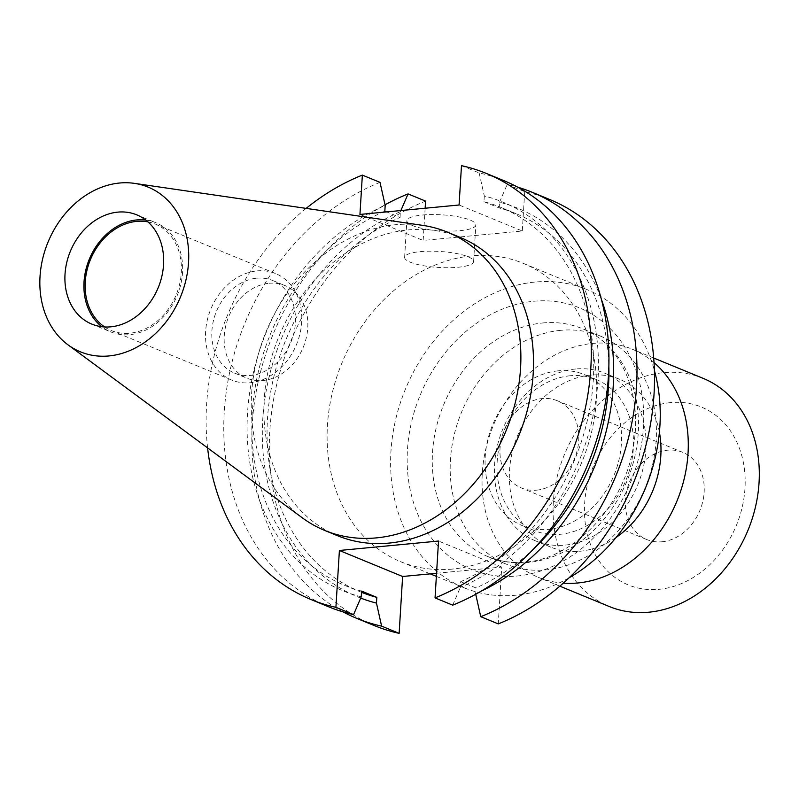 <?xml version="1.0" encoding="UTF-8"?>
<svg xmlns="http://www.w3.org/2000/svg" width="799" height="799" viewBox="0 0 799 799"><rect width="100%" height="100%" fill="white"/><g stroke="black" fill="none" stroke-linecap="round" stroke-linejoin="round"><path stroke-width="0.6" stroke-dasharray="4 3" d="M536.568 490.167A47.161 37.962 -67.6 0 0 577.357 449.827A47.161 37.962 -67.6 0 0 557.312 400.748A47.161 37.962 -67.6 0 0 542.171 398.571A47.161 37.962 -67.6 0 0 501.392 438.911A47.161 37.962 -67.6 0 0 521.427 487.989A47.161 37.962 -67.6 0 0 536.568 490.167M662.011 541.772A47.161 37.962 -67.6 0 0 702.79 501.432A47.161 37.962 -67.6 0 0 682.755 452.354A47.161 37.962 -67.6 0 0 667.614 450.187A47.161 37.962 -67.6 0 0 626.825 490.516A47.161 37.962 -67.6 0 0 646.86 539.595A47.161 37.962 -67.6 0 0 662.011 541.772M670.521 402.626A96.15 77.383 -67.6 0 0 584.638 503.61A96.15 77.383 -67.6 0 0 659.095 589.322A96.15 77.383 -67.6 0 0 744.978 488.339A96.15 77.383 -67.6 0 0 670.521 402.626M703.12 378.346A123.356 99.286 -67.6 0 0 663.51 372.664A123.356 99.286 -67.6 0 0 556.853 478.152A123.356 99.286 -67.6 0 0 609.257 606.511M654.021 362.586A123.356 99.286 -67.6 0 0 632.099 349.133A123.356 99.286 -67.6 0 0 592.488 343.44A123.356 99.286 -67.6 0 0 485.832 448.938A123.356 99.286 -67.6 0 0 538.236 577.287A123.356 99.286 -67.6 0 0 563.275 583.15M659.405 432.269A90.706 73.009 -67.6 0 0 619.674 379.325A90.706 73.009 -67.6 0 0 590.551 375.14A90.706 73.009 -67.6 0 0 512.129 452.713A90.706 73.009 -67.6 0 0 550.661 547.095A90.706 73.009 -67.6 0 0 579.784 551.28A90.706 73.009 -67.6 0 0 616.129 537.437M575.62 368.998A90.706 73.009 -67.6 0 0 497.198 446.571A90.706 73.009 -67.6 0 0 535.72 540.943A90.706 73.009 -67.6 0 0 564.843 545.128A90.706 73.009 -67.6 0 0 643.275 467.565A90.706 73.009 -67.6 0 0 604.743 373.183A90.706 73.009 -67.6 0 0 575.62 368.998M570.106 375.76A81.628 65.708 -67.6 0 0 499.515 445.572A81.628 65.708 -67.6 0 0 534.201 530.516A81.628 65.708 -67.6 0 0 560.409 534.281A81.628 65.708 -67.6 0 0 630.99 464.469A81.628 65.708 -67.6 0 0 596.314 379.525A81.628 65.708 -67.6 0 0 570.106 375.76M558.161 370.846A81.628 65.708 -67.6 0 0 487.57 440.658A81.628 65.708 -67.6 0 0 522.246 525.592A81.628 65.708 -67.6 0 0 548.464 529.367A81.628 65.708 -67.6 0 0 619.045 459.555A81.628 65.708 -67.6 0 0 584.369 374.611A81.628 65.708 -67.6 0 0 558.161 370.846M560.638 330.337A123.356 99.286 -67.6 0 0 453.972 435.825A123.356 99.286 -67.6 0 0 506.376 564.184A123.356 99.286 -67.6 0 0 545.987 569.877A123.356 99.286 -67.6 0 0 652.643 464.379A123.356 99.286 -67.6 0 0 600.239 336.029A123.356 99.286 -67.6 0 0 560.638 330.337M422.391 215.021A34.557 8.01 3.5 0 1 457.937 216.739A34.557 8.01 3.5 0 1 475.844 224.928A34.557 8.01 3.5 0 1 460.314 230.621A34.557 8.01 3.5 0 1 424.768 228.904A34.557 8.01 3.5 0 1 406.861 220.714A34.557 8.01 3.5 0 1 422.391 215.021M420.144 251.655A34.557 8.01 3.5 0 1 455.69 253.373A34.557 8.01 3.5 0 1 473.607 261.563A34.557 8.01 3.5 0 1 458.077 267.256A34.557 8.01 3.5 0 1 422.531 265.538A34.557 8.01 3.5 0 1 404.624 257.348A34.557 8.01 3.5 0 1 420.144 251.655M452.344 569.088A161.268 129.808 112.4 0 1 400.559 561.647A161.268 129.808 112.4 0 1 332.054 393.837A161.268 129.808 112.4 0 1 471.5 255.92A161.268 129.808 112.4 0 1 523.275 263.36A161.268 129.808 112.4 0 1 591.789 431.17A161.268 129.808 112.4 0 1 452.344 569.088M569.098 577.797A161.268 129.808 112.4 0 1 515.854 595.215A161.268 129.808 112.4 0 1 464.079 587.774A161.268 129.808 112.4 0 1 395.565 419.974A161.268 129.808 112.4 0 1 535.01 282.057A161.268 129.808 112.4 0 1 586.796 289.498A161.268 129.808 112.4 0 1 654.391 370.496M268.973 283.285A50.067 40.3 112.4 0 1 285.053 285.603A50.067 40.3 112.4 0 1 306.317 337.697A50.067 40.3 112.4 0 1 263.031 380.514A50.067 40.3 112.4 0 1 246.951 378.207A50.067 40.3 112.4 0 1 225.688 326.112A50.067 40.3 112.4 0 1 268.973 283.285M256.629 278.212A50.067 40.3 112.4 0 1 272.709 280.519A50.067 40.3 112.4 0 1 293.972 332.614A50.067 40.3 112.4 0 1 250.686 375.43A50.067 40.3 112.4 0 1 234.606 373.123A50.067 40.3 112.4 0 1 213.343 321.028A50.067 40.3 112.4 0 1 256.629 278.212M257.078 270.901A57.598 46.362 112.4 0 1 275.575 273.558A57.598 46.362 112.4 0 1 300.034 333.483A57.598 46.362 112.4 0 1 250.237 382.741A57.598 46.362 112.4 0 1 231.74 380.084A57.598 46.362 112.4 0 1 207.281 320.159A57.598 46.362 112.4 0 1 257.078 270.901M147.905 221.872A57.598 46.362 112.4 0 1 155.196 224.03A57.598 46.362 112.4 0 1 179.655 283.965A57.598 46.362 112.4 0 1 129.857 333.213A57.598 46.362 112.4 0 1 111.361 330.556A57.598 46.362 112.4 0 1 104.669 326.971M145.728 220.055A59.066 47.541 112.4 0 1 155.755 222.671A59.066 47.541 112.4 0 1 180.844 284.134A59.066 47.541 112.4 0 1 129.768 334.651A59.066 47.541 112.4 0 1 110.801 331.925A59.066 47.541 112.4 0 1 101.843 326.721M302.172 517.722A161.268 129.808 112.4 0 1 260.434 347.215A161.268 129.808 112.4 0 1 395.635 224.709A161.268 129.808 112.4 0 1 422.461 225.328M337.348 535.64A161.268 129.808 112.4 0 1 268.834 367.83A161.268 129.808 112.4 0 1 408.279 229.912A161.268 129.808 112.4 0 1 460.064 237.353M461.482 165.663L479.14 172.924A230.382 185.438 112.4 0 1 504.009 180.704M479.14 172.924L484.304 195.965A210.147 169.148 112.4 0 1 598.002 379.705A210.147 169.148 112.4 0 1 460.364 587.385L460.713 581.652L475.934 587.914L475.725 594.256M452.703 605.153L460.364 587.385M484.304 195.965L483.954 201.698A204.494 164.594 112.4 0 1 500.574 207.281A204.494 164.594 112.4 0 1 592.399 390.741A204.494 164.594 112.4 0 1 460.713 581.652M483.954 201.698L499.175 207.96A204.494 164.594 112.4 0 1 515.794 213.553A204.494 164.594 112.4 0 1 608.858 366.341M533.832 548.703A204.494 164.594 112.4 0 1 475.934 587.914M499.175 207.96L499.525 202.227A210.147 169.148 112.4 0 1 601.337 299.226M481.258 591.1A210.147 169.148 112.4 0 1 475.585 593.647M499.525 202.227L507.185 184.459A230.382 185.438 112.4 0 1 517.742 187.186M507.185 184.459L524.703 191.67A230.382 185.438 112.4 0 1 549.572 199.45M207.6 447.899A230.382 185.438 112.4 0 1 306.137 208.389M328.699 606.821A230.382 185.438 112.4 0 1 225.688 396.314A230.382 185.438 112.4 0 1 380.014 182.362M361.238 596.833A210.147 169.148 112.4 0 1 247.53 413.093A210.147 169.148 112.4 0 1 385.178 205.413M361.587 591.09A204.494 164.594 112.4 0 1 344.968 585.507A204.494 164.594 112.4 0 1 253.143 402.057A204.494 164.594 112.4 0 1 384.828 211.146M361.508 592.309A204.494 164.594 112.4 0 1 360.189 591.769A204.494 164.594 112.4 0 1 268.364 408.319A204.494 164.594 112.4 0 1 400.049 217.408L386.656 211.905M360.699 598.071A210.147 169.148 112.4 0 1 263.58 409.368A210.147 169.148 112.4 0 1 400.399 211.675L400.049 217.408M400.888 210.546L400.399 211.675M343.021 611.874A230.382 185.438 112.4 0 1 253.213 412.524A230.382 185.438 112.4 0 1 385.038 204.804M425.138 208.229L423.17 240.449L522.296 231.011L459.075 205.003M524.703 191.67L522.296 231.011M436.554 573.263L501.742 567.05L498.266 623.899M374.262 625.557A230.382 185.438 112.4 0 1 271.251 415.061A230.382 185.438 112.4 0 1 425.577 201.108M501.742 567.05L438.521 541.043M359.95 214.442L423.17 240.449M542.711 322.966A123.356 99.286 112.4 0 1 582.321 328.649A123.356 99.286 112.4 0 1 634.726 457.008A123.356 99.286 112.4 0 1 528.069 562.496A123.356 99.286 112.4 0 1 488.459 556.813A123.356 99.286 112.4 0 1 436.054 428.454A123.356 99.286 112.4 0 1 542.711 322.966M517.033 576.019A141.493 113.887 -67.6 0 0 643.425 427.395A141.493 113.887 -67.6 0 0 533.842 301.253A141.493 113.887 -67.6 0 0 407.45 449.877A141.493 113.887 -67.6 0 0 517.033 576.019M600.239 336.029L582.321 328.649C619.664 342.801 643.285 392.958 633.367 446.561C624.269 506.446 573.123 559.14 525.263 562.057C512.159 563.255 499.884 561.507 488.459 556.813L506.376 564.184M682.755 452.354L557.312 400.748M559.819 586.166L538.236 577.287M550.661 547.095L535.72 540.943M534.201 530.516L522.246 525.592M473.607 261.563L475.844 224.928M400.559 561.647L430.252 573.862M436.364 576.379L464.079 587.774M272.709 280.519L285.053 285.603M155.196 224.03L275.575 273.558M136.759 214.851L155.755 222.671M500.574 207.281L515.794 213.553M344.968 585.507L360.189 591.769M91.815 324.104L110.801 331.925M111.361 330.556L231.74 380.084M234.606 373.123L246.951 378.207M523.275 263.36L586.796 289.498M404.624 257.348L406.861 220.714M596.314 379.525L584.369 374.611M619.674 379.325L604.743 373.183M653.692 358.012L632.099 349.133M646.86 539.595L521.427 487.989"/><path stroke-width="1.2" d="M559.819 586.166L609.257 606.511A123.356 99.286 -67.6 0 0 648.858 612.204A123.356 99.286 -67.6 0 0 755.524 506.706A123.356 99.286 -67.6 0 0 703.12 378.346L653.692 358.012M563.275 583.15A123.356 99.286 -67.6 0 0 577.837 582.98A123.356 99.286 -67.6 0 0 680.099 492.753A123.356 99.286 -67.6 0 0 654.021 362.586M104.669 326.971A57.598 46.362 112.4 0 1 88.11 266.097A57.598 46.362 112.4 0 1 136.699 221.373A57.598 46.362 112.4 0 1 147.905 221.872M101.843 326.721A59.066 47.541 112.4 0 1 87.431 264.289A59.066 47.541 112.4 0 1 136.789 219.945A59.066 47.541 112.4 0 1 145.728 220.055M117.793 212.125A59.066 47.541 112.4 0 1 136.759 214.851A59.066 47.541 112.4 0 1 161.847 276.314A59.066 47.541 112.4 0 1 110.781 326.831A59.066 47.541 112.4 0 1 91.815 324.104A59.066 47.541 112.4 0 1 66.716 262.641A59.066 47.541 112.4 0 1 117.793 212.125M108.994 355.945A89.049 71.68 112.4 0 1 67.965 344.808A89.049 71.68 112.4 0 1 44.914 250.666A89.049 71.68 112.4 0 1 119.57 183.021A89.049 71.68 112.4 0 1 134.382 183.361A89.049 71.68 112.4 0 1 187.625 271.171A89.049 71.68 112.4 0 1 108.994 355.945M134.382 183.361L422.461 225.328A161.268 129.808 112.4 0 1 447.42 232.149A161.268 129.808 112.4 0 1 515.924 399.959A161.268 129.808 112.4 0 1 376.479 537.877A161.268 129.808 112.4 0 1 324.704 530.436A161.268 129.808 112.4 0 1 302.172 517.722L67.965 344.808M447.42 232.149L460.064 237.353A161.268 129.808 112.4 0 1 528.568 405.163A161.268 129.808 112.4 0 1 389.123 543.08A161.268 129.808 112.4 0 1 337.348 535.64L324.704 530.436M306.137 208.389A230.382 185.438 112.4 0 1 362.356 175.101L359.95 214.442L459.075 205.003L461.482 165.663A230.382 185.438 112.4 0 1 486.361 173.443L504.009 180.704A230.382 185.438 112.4 0 1 607.03 391.2A230.382 185.438 112.4 0 1 452.703 605.153L435.046 597.892L438.521 541.043L339.395 550.481L335.92 607.33A230.382 185.438 112.4 0 1 311.051 599.55A230.382 185.438 112.4 0 1 207.6 447.899M486.361 173.443A230.382 185.438 112.4 0 1 589.372 383.939A230.382 185.438 112.4 0 1 435.046 597.892M608.858 366.341A204.494 164.594 112.4 0 1 533.832 548.703M601.337 299.226A210.147 169.148 112.4 0 1 481.258 591.1M475.585 593.647L480.748 616.688A230.382 185.438 112.4 0 0 635.075 402.736A230.382 185.438 112.4 0 0 532.064 192.239L549.572 199.45A230.382 185.438 112.4 0 1 652.593 409.947A230.382 185.438 112.4 0 1 498.266 623.899L480.748 616.688M517.742 187.186A230.382 185.438 112.4 0 1 532.064 192.239M362.356 175.101L380.014 182.362L385.178 205.413L384.828 211.146L386.656 211.905M335.92 607.33L353.577 614.601A230.382 185.438 112.4 0 1 328.699 606.821L311.051 599.55M343.021 611.874A230.382 185.438 112.4 0 0 356.753 618.356A230.382 185.438 112.4 0 0 381.622 626.136L376.459 603.095L376.808 597.362L361.587 591.09L361.238 596.833L353.577 614.601M376.808 597.362A204.494 164.594 112.4 0 1 361.508 592.309M376.459 603.095A210.147 169.148 112.4 0 1 360.699 598.071M385.038 204.804A230.382 185.438 112.4 0 1 408.059 193.907L400.888 210.546M436.554 573.263L402.616 576.488L399.14 633.337A230.382 185.438 112.4 0 1 374.262 625.557L356.753 618.356M408.059 193.907L425.577 201.108L425.138 208.229M381.622 626.136L399.14 633.337M654.391 370.496A161.268 129.808 112.4 0 1 569.098 577.797M339.395 550.481L402.616 576.488M616.129 537.437A90.706 73.009 -67.6 0 0 659.405 432.269M430.252 573.862L436.364 576.379"/></g></svg>
